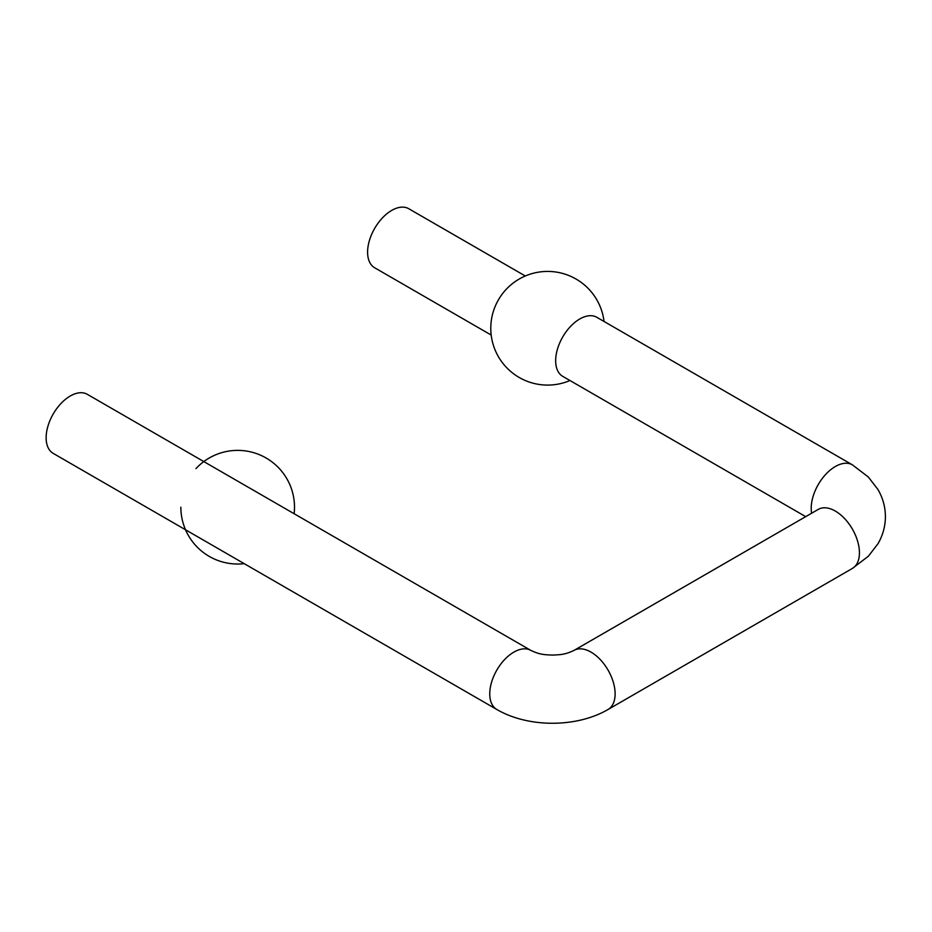 <?xml version="1.0" encoding="UTF-8"?>
<svg xmlns="http://www.w3.org/2000/svg" width="932" height="932" viewBox="0 0 932 932"><rect width="100%" height="100%" fill="white"/><g stroke="black" fill="none" stroke-linecap="round" stroke-linejoin="round"><path stroke-width="1.4" d="M569.941 380.524A56.829 56.829 0 0 1 493.715 310.263A34.1 19.688 -60 0 1 505.074 290.574A56.829 56.829 0 0 1 604.041 321.458M525.298 276L408.752 208.721A34.1 19.688 120 0 0 391.708 210.411A34.1 19.688 120 0 0 369.433 240.456A34.1 19.688 120 0 0 374.664 267.775L491.199 335.054M496.814 709.485A34.1 19.688 -60 0 1 489.754 693.886A34.1 19.688 -60 0 1 513.858 652.12A34.1 19.688 -60 0 1 530.914 650.431L87.293 394.318A34.1 19.688 -60 0 0 70.249 396.007A34.1 19.688 -60 0 0 47.975 426.052A34.1 19.688 -60 0 0 53.194 453.371L496.814 709.485C528.246 727.845 576.628 727.845 608.06 709.485L852.372 568.438L868.333 556.264L878.002 543.706C882.884 535.236 885.353 526.219 885.4 516.643C885.353 507.055 882.884 498.038 878.002 489.568L868.333 477.009L852.372 464.835L596.806 317.288A34.1 19.688 120 0 0 579.762 318.977A34.1 19.688 120 0 0 555.658 360.742A34.1 19.688 120 0 0 562.718 376.342L805.702 516.643M852.372 568.438A34.1 19.688 -120 0 0 859.432 552.827A34.1 19.688 -120 0 0 844.555 518.518A34.1 19.688 -120 0 0 818.273 509.385L819.473 508.779M852.372 464.835A34.1 19.688 120 0 0 835.328 466.524A34.1 19.688 120 0 0 811.213 508.29A34.1 19.688 120 0 0 811.632 513.217M608.06 709.485A34.1 19.688 -120 0 0 615.12 693.886A34.1 19.688 -120 0 0 600.243 659.565A34.1 19.688 -120 0 0 573.972 650.431C564.652 654.823 560.26 654.695 552.42 655.091C544.614 654.695 540.257 654.835 530.914 650.431M180.855 507.194A56.829 56.829 0 0 0 244.219 563.65M294.128 513.73A56.829 56.829 0 0 0 195.976 468.598M573.972 650.431L818.273 509.385"/></g></svg>
